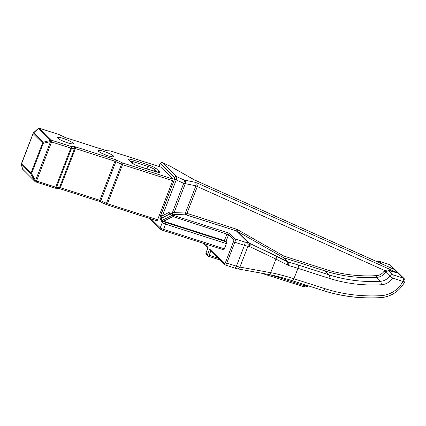 <?xml version="1.0" encoding="UTF-8"?>
<svg xmlns="http://www.w3.org/2000/svg" width="426" height="426" viewBox="0 0 426 426"><rect width="100%" height="100%" fill="white"/><g stroke="black" fill="none" stroke-linecap="round" stroke-linejoin="round"><path stroke-width="0.64" d="M129.802 160.868L132.859 161.592L132.294 163.286L132.859 161.592A1.416 0.485 -72.3 0 0 132.965 159.958L129.36 159.1L128.258 159.303L131.543 162.769A1.416 1.31 -45.4 0 1 132.033 163.067A1.416 1.31 134.6 0 0 131.543 162.769L128.535 159.803A1.416 1.31 -45.4 0 1 129.025 160.101A1.416 1.31 134.6 0 0 128.535 159.803C127.789 158.807 129.27 158.855 132.965 159.958A1.416 0.485 107.7 0 1 132.971 159.963L148.088 164.798A1.416 0.485 107.7 0 1 147.987 166.428C151.145 167.477 153.339 168.515 154.563 169.543A1.416 1.31 -45.4 0 1 156.315 168.691C154.771 167.434 152.029 166.135 148.088 164.798L132.965 159.958M157.748 172.205A1.416 1.31 -45.4 0 1 159.329 171.657L156.315 168.691A1.416 1.31 134.6 0 0 154.563 169.543L157.157 172.093L154.563 169.543L153.903 171.161L154.563 169.543C153.339 168.515 151.145 167.477 147.987 166.428A1.416 0.485 -72.3 0 0 148.088 164.798C152.029 166.135 154.771 167.434 156.315 168.691L159.329 171.657A1.416 1.31 134.6 0 0 157.748 172.205M131.549 162.775L134.738 164.686L139.771 166.667A1.416 0.485 -72.3 0 0 139.701 166.619A1.416 0.485 107.7 0 1 139.771 166.667L156.859 172.061L159.446 172.312L159.329 171.657C160.07 172.658 158.589 172.605 154.894 171.502A1.416 0.485 -72.3 0 0 154.819 171.454A1.416 0.485 -72.3 0 0 154.739 171.449M128.998 160.075L132.033 163.067A1.416 1.31 -45.4 0 1 132.044 163.078L135.58 165.048L139.701 166.619L158.323 172.344M132.859 161.592L147.987 166.428L146.954 168.941L147.987 166.428L132.859 161.592M33.35 132.928L21.3 164.511A1.416 1.166 -16.1 0 0 21.417 164.787A1.416 1.31 -45.4 0 1 21.401 163.749L33.052 133.556A1.416 1.31 -45.4 0 1 33.776 132.752L38.526 128.412A1.416 1.31 -45.4 0 1 39.57 128.317L58.788 134.462L39.57 128.317L51.706 140.282L70.929 146.427L73.959 146.533A2.828 0.453 -158.9 0 1 75.53 146.89L115.02 159.516A2.828 0.453 -158.9 0 1 117.033 160.309L122.651 162.966L172.802 179.005L160.666 167.04L110.515 151.001L107.485 150.895A2.828 0.453 -158.9 0 1 105.914 150.543L66.424 137.912A2.828 0.453 -158.9 0 1 64.411 137.124L58.788 134.462A1.416 0.485 -72.3 0 0 58.719 134.419A1.416 0.485 -72.3 0 0 58.634 134.414M113.524 156.007C114.413 157.205 112.64 157.141 108.199 155.82C103.47 154.212 100.179 152.652 98.321 151.145C97.432 149.947 99.21 150.011 103.646 151.331C108.374 152.939 111.671 154.5 113.524 156.007A8.488 1.358 21.1 0 0 105.014 151.794A8.488 1.358 21.1 0 0 98.001 150.522A8.488 1.358 21.1 0 0 98.321 151.145A8.488 1.358 21.1 0 0 106.83 155.357A8.488 1.358 21.1 0 0 113.843 156.635A8.488 1.358 21.1 0 0 113.524 156.007M72.984 143.045C73.874 144.244 72.1 144.18 67.659 142.854C62.931 141.246 59.64 139.691 57.782 138.184C56.892 136.986 58.666 137.044 63.107 138.37C67.835 139.978 71.126 141.533 72.984 143.045A8.488 1.358 21.1 0 0 64.475 138.828A8.488 1.358 21.1 0 0 57.462 137.555A8.488 1.358 21.1 0 0 57.782 138.184A8.488 1.358 21.1 0 0 66.291 142.396A8.488 1.358 21.1 0 0 73.304 143.668A8.488 1.358 21.1 0 0 72.984 143.045M154.894 171.502L139.771 166.667C135.83 165.325 133.088 164.026 131.543 162.769M58.974 134.552A1.416 0.586 115.3 0 0 58.889 134.488A1.416 0.586 115.3 0 0 58.788 134.462L64.411 137.124A2.828 0.453 21.1 0 0 66.424 137.912L105.914 150.543A2.828 0.453 21.1 0 0 107.485 150.895L110.515 151.001L160.666 167.04L172.802 179.005A1.416 0.485 107.7 0 1 172.679 180.683L157.599 219.773L172.679 180.683L122.528 164.644L107.448 203.734L122.528 164.644L121.522 164.25L106.441 203.34L107.448 203.734L106.441 203.34A1.416 0.586 115.3 0 0 106.463 204.64A1.416 0.586 115.3 0 0 106.564 204.661A1.416 0.485 -72.3 0 0 106.638 204.709A1.416 0.485 -72.3 0 0 107.448 203.734L157.599 219.773A1.416 0.485 107.7 0 1 156.715 220.7A1.416 0.485 -72.3 0 0 156.789 220.748A1.416 0.485 -72.3 0 0 157.599 219.773L107.448 203.734A1.416 0.485 107.7 0 1 106.638 204.709A1.416 0.485 107.7 0 1 106.564 204.661A1.416 0.586 -64.7 0 1 106.463 204.64A1.416 0.586 -64.7 0 1 106.441 203.34L99.812 200.284L60.322 187.653L55.721 187.195A1.416 0.485 107.7 0 1 54.911 188.17A1.416 0.485 107.7 0 1 54.837 188.122A1.416 0.485 -72.3 0 0 54.911 188.17A1.416 0.485 -72.3 0 0 55.721 187.195L35.491 180.651L31.588 173.542L30.949 173.158L31.588 173.542L43.239 143.349L31.588 173.542L35.491 180.651L50.577 141.56L35.491 180.651L36.503 181.045L51.583 141.959L36.503 181.045L55.721 187.195L70.807 148.104L55.721 187.195L56.504 187.371L71.589 148.28L56.504 187.371L59.539 187.477L74.619 148.386L59.539 187.477L60.322 187.653L75.402 148.562L60.322 187.653L99.812 200.284L114.898 161.193L99.812 200.284L100.818 200.678L115.904 161.587L100.818 200.678L106.441 203.34L121.522 164.25L122.528 164.644A1.416 0.485 -72.3 0 0 122.651 162.966A1.416 0.586 115.3 0 0 121.522 164.25L115.904 161.587L121.522 164.25A1.416 0.586 -64.7 0 1 122.651 162.966A1.416 0.485 107.7 0 1 122.528 164.644L172.679 180.683A1.416 0.485 -72.3 0 0 172.802 179.005L122.651 162.966L117.033 160.309A1.416 0.586 115.3 0 0 115.904 161.587L114.898 161.193L115.904 161.587A1.416 0.586 -64.7 0 1 117.033 160.309A2.828 0.453 21.1 0 0 115.02 159.516A1.416 0.485 107.7 0 1 114.898 161.193L75.402 148.562L114.898 161.193A1.416 0.485 -72.3 0 0 115.02 159.516L75.53 146.89A1.416 0.485 107.7 0 1 75.402 148.562L74.619 148.386L75.402 148.562A1.416 0.485 -72.3 0 0 75.53 146.89A2.828 0.453 21.1 0 0 73.959 146.533A1.416 1.267 92 0 1 74.619 148.386L71.589 148.28A1.416 1.267 -88 0 0 70.929 146.427A1.416 0.485 107.7 0 1 70.807 148.104L51.583 141.959L70.807 148.104A1.416 0.485 -72.3 0 0 70.929 146.427A1.416 1.267 92 0 1 71.589 148.28L74.619 148.386A1.416 1.267 -88 0 0 73.959 146.533L70.929 146.427L51.706 140.282A1.416 0.485 107.7 0 1 51.583 141.959L50.577 141.56L51.583 141.959A1.416 0.485 -72.3 0 0 51.706 140.282A1.416 1.31 134.6 0 0 50.662 140.378A1.416 0.607 76.3 0 0 50.577 141.56L43.239 143.349L42.6 142.966L43.239 143.349A1.416 0.607 -103.7 0 1 43.33 142.167A1.416 0.607 76.3 0 0 43.239 143.349L50.577 141.56A1.416 0.607 -103.7 0 1 50.662 140.378L43.33 142.167A1.416 1.31 134.6 0 0 42.6 142.966L30.949 173.158L21.401 163.749A1.416 1.31 134.6 0 0 21.417 164.787A1.416 1.166 163.9 0 1 21.311 164.542L22.621 169.101A1.416 1.166 -16.1 0 0 22.732 169.34L21.417 164.787L30.965 174.202L34.868 181.306A1.416 1.31 134.6 0 0 35.619 181.977A1.416 0.485 -72.3 0 0 35.688 182.019A1.416 0.485 107.7 0 1 35.619 181.977M22.924 169.644A1.416 1.31 -45.4 0 1 22.732 169.34A1.416 1.166 163.9 0 1 22.621 169.101L35.129 181.678A1.416 1.31 -45.4 0 1 35.129 181.678A1.416 1.31 -45.4 0 1 34.868 181.306A1.416 0.346 -28.8 0 1 35.491 180.651A1.416 0.346 151.2 0 0 34.868 181.306L22.732 169.34A1.416 1.31 134.6 0 0 22.988 169.713M33.776 132.752A1.416 0.905 -132.5 0 0 33.356 132.923A1.416 0.905 47.5 0 1 33.776 132.752A1.416 1.31 134.6 0 0 33.052 133.556L42.6 142.966A1.416 1.31 -45.4 0 1 43.33 142.167L33.776 132.752L43.33 142.167L50.662 140.378L38.526 128.412A1.416 0.905 -132.5 0 0 38.111 128.572A1.416 0.905 47.5 0 1 38.526 128.412L33.776 132.752M33.361 132.917L38.111 128.572L39.496 128.269A1.416 0.485 107.7 0 1 39.57 128.317A1.416 0.485 -72.3 0 0 39.496 128.269A1.416 0.485 -72.3 0 0 39.384 128.269M110.1 150.895A1.416 1.267 92 0 1 110.515 151.001A1.416 0.485 -72.3 0 0 110.441 150.958A1.416 0.485 107.7 0 1 110.515 151.001A1.416 1.267 -88 0 0 110.062 150.889L107.032 150.783A1.416 1.267 92 0 1 107.485 150.895A1.416 1.267 -88 0 0 107.032 150.783L105.84 150.495A1.416 0.485 107.7 0 1 105.914 150.543A1.416 0.485 -72.3 0 0 105.84 150.495L66.349 137.87A1.416 0.485 107.7 0 1 66.424 137.912A1.416 0.485 -72.3 0 0 66.349 137.87A1.416 0.485 -72.3 0 0 66.27 137.864M64.592 137.209A1.416 0.586 115.3 0 0 64.512 137.145L58.889 134.488A1.416 0.586 -64.7 0 0 58.788 134.462A1.416 0.485 107.7 0 0 58.719 134.419L39.496 128.269M160.591 166.997L110.441 150.958A1.416 0.485 -72.3 0 0 110.382 150.948M36.503 181.045A1.416 0.485 107.7 0 1 35.688 182.019A1.416 0.485 -72.3 0 0 36.503 181.045M31.588 173.542A1.416 0.346 151.2 0 0 30.965 174.202A1.416 0.346 -28.8 0 1 31.588 173.542M30.949 173.158A1.416 1.31 134.6 0 0 30.965 174.202A1.416 1.31 -45.4 0 1 30.949 173.158L42.6 142.966L33.052 133.556L21.401 163.749L30.949 173.158M100.818 200.678A1.416 0.586 115.3 0 0 100.84 201.977A1.416 0.586 115.3 0 0 100.946 202.004A1.416 0.586 -64.7 0 1 100.84 201.977A1.416 0.586 -64.7 0 1 100.818 200.678M99.812 200.284A1.416 0.485 107.7 0 1 99.002 201.258A1.416 0.485 107.7 0 1 98.928 201.21A1.416 0.485 -72.3 0 0 99.002 201.258A1.416 0.485 -72.3 0 0 99.812 200.284M60.322 187.653A1.416 0.485 107.7 0 1 59.512 188.627L59.512 188.627A1.416 0.485 -72.3 0 0 60.322 187.653M54.97 188.175A1.416 1.267 -88 0 0 56.504 187.371A1.416 1.267 92 0 1 55.295 188.233L58.325 188.34A1.416 1.267 -88 0 0 59.539 187.477A1.416 1.267 92 0 1 57.867 188.228M59.438 188.585A1.416 0.485 -72.3 0 0 59.512 188.627L99.002 201.258L106.638 204.709L156.789 220.748M39.57 128.317A1.416 1.31 134.6 0 0 38.526 128.412L50.662 140.378A1.416 1.31 -45.4 0 1 51.706 140.282L39.57 128.317M21.417 164.787L22.732 169.34L34.868 181.306L30.965 174.202L21.417 164.787M303.493 286.645A1.416 0.485 -72.3 0 0 303.568 286.687A1.416 0.485 -72.3 0 0 304.377 285.713L270.137 274.765L304.377 285.713A1.416 0.485 107.7 0 1 303.568 286.687A1.416 0.485 107.7 0 1 303.493 286.645M208.101 247.517L204.07 243.539L208.101 247.517L205.992 252.991L207.51 254.487L209.155 255.265L207.51 254.487A1.416 1.31 134.6 0 0 208.271 256.191A1.416 0.485 -72.3 0 0 208.346 256.239A1.416 0.485 -72.3 0 0 209.155 255.265L217.856 258.05L209.155 255.265A1.416 0.485 107.7 0 1 208.346 256.239A1.416 0.485 107.7 0 1 208.271 256.191A1.416 1.31 -45.4 0 1 207.51 254.487L205.992 252.991A1.416 1.31 134.6 0 0 206.264 254.402A1.416 1.31 -45.4 0 1 205.992 252.991L208.101 247.517L205.939 252.884L206.264 254.402A1.416 1.31 -45.4 0 0 206.754 254.7M303.621 286.698A1.416 1.225 -85 0 0 305.112 285.889L308.099 286.15L308.232 285.803L308.099 286.15L305.112 285.889A1.416 1.225 95 0 1 303.876 286.751L306.305 286.959L308.099 286.15L305.66 286.831M305.112 285.889L304.377 285.713L305.112 285.889L305.485 284.925L305.112 285.889M210.604 250.744L209.619 249.013L207.51 254.487L209.619 249.013L224.417 263.598A1.699 0.58 -72.3 0 0 225.471 262.48L233.517 241.633A1.699 0.58 -72.3 0 0 233.666 239.62L228.618 234.646L226.004 241.425L226.499 241.909A1.416 0.485 107.7 0 1 226.376 243.587L224.364 248.8A1.416 0.485 107.7 0 1 223.485 249.727A1.416 0.485 -72.3 0 0 223.554 249.774A1.416 0.485 -72.3 0 0 224.364 248.8L163.552 229.353A2.828 0.453 -158.9 0 1 160.261 227.793L162.274 222.58L161.475 221.797L163.051 221.115L162.498 220.231L163.051 221.115L161.768 221.035L162.205 221.302L161.475 221.797L161.768 221.035L161.475 221.797L162.274 222.58A2.828 0.453 21.1 0 0 165.565 224.14A1.416 0.485 -72.3 0 0 165.687 222.463L164.042 221.685A1.416 1.31 134.6 0 0 162.274 222.58A1.416 1.31 -45.4 0 1 164.042 221.685L163.547 221.195L172.296 216.898L171.561 215.631L162.498 220.231A1.416 1.31 134.6 0 0 161.768 221.035L160.101 219.39C159.734 218.703 159.958 217.223 160.767 214.954L174.575 179.165L174.703 177.482L160.666 163.643L159.782 164.58L159.042 166.497L159.915 164.271L160.666 163.643L174.777 177.61L174.575 179.165L160.165 216.855L159.995 219.22L161.768 221.035A1.416 1.31 -45.4 0 1 162.498 220.231L160.826 218.586A1.416 1.31 134.6 0 0 160.101 219.39A1.416 1.31 -45.4 0 1 160.826 218.586L162.498 220.231L171.561 215.631L172.296 216.898A1.699 1.571 -45.4 0 1 173.547 216.786A1.134 0.383 -72.3 0 0 173.648 215.444A2.828 2.62 134.6 0 0 171.561 215.631L169.889 213.985L160.826 218.586L162.412 215.737L160.767 214.954L162.412 215.732L176.22 179.942L174.575 179.165L176.22 179.942L176.806 177.914L176.604 176.63A1.416 1.31 134.6 0 0 174.703 177.482A1.416 1.31 -45.4 0 1 176.604 176.63L162.567 162.796A1.416 1.31 134.6 0 0 160.666 163.643A1.416 1.31 -45.4 0 1 162.567 162.796L162.466 162.727C161.321 162.295 160.41 162.881 159.729 164.479L158.957 166.47M304.771 284.696L304.377 285.713L304.771 284.696M209.155 255.265L210.774 251.063L209.155 255.265M226.973 233.869A1.134 0.383 -72.3 0 0 227.074 232.527L173.648 215.444A1.134 0.383 107.7 0 1 173.547 216.786L228.618 234.646A1.134 1.049 -45.4 0 1 230.035 233.927A2.545 0.405 21.1 0 0 227.074 232.527A1.134 0.383 107.7 0 1 226.973 233.869L224.358 240.642L226.004 241.425L228.618 234.646L233.666 239.62A1.134 1.049 -45.4 0 1 235.083 238.901L230.035 233.927A1.134 1.049 134.6 0 0 228.618 234.646L173.547 216.786A1.699 1.571 134.6 0 0 172.296 216.898L163.717 221.254L224.358 240.642L226.973 233.869M233.517 241.633L234.832 242.256A2.828 0.964 -72.3 0 0 235.083 238.901A1.134 1.049 134.6 0 0 233.666 239.62A1.699 0.58 107.7 0 1 233.517 241.633L225.471 262.48L226.792 263.103L234.832 242.256L233.517 241.633M393.507 269.088L394.567 269.557L389.556 264.615A2.828 2.62 -45.4 0 1 390.535 265.206A2.828 2.62 134.6 0 0 389.556 264.615A2.828 0.964 -72.3 0 0 389.412 264.525A2.828 0.964 107.7 0 1 389.556 264.615L379.257 261.324A2.828 2.62 134.6 0 0 376.919 261.66A2.828 2.62 -45.4 0 1 379.257 261.324A2.828 0.964 -72.3 0 0 379.113 261.234A2.828 0.964 107.7 0 1 379.257 261.324L389.556 264.615L394.689 269.642L403.214 278.077L392.916 274.781A2.828 0.964 107.7 0 1 392.671 278.135L389.683 275.989A11.321 10.485 -45.4 0 1 380.572 281.282A2.828 0.745 86.7 0 1 381.275 284.754A2.828 0.745 -93.3 0 0 380.572 281.282A152.801 141.554 -45.4 0 1 329.122 274.877A2.828 0.964 107.7 0 1 328.877 278.231A2.828 0.964 -72.3 0 0 329.122 274.877L298.195 264.988A2.828 0.964 107.7 0 1 297.95 268.337A2.828 0.964 -72.3 0 0 298.195 264.988A59.422 9.5 21.1 0 0 288.2 261.99A2.828 1.454 105.5 0 1 288.429 265.483A2.828 1.454 -74.5 0 0 288.2 261.99L287.337 261.665A2.828 1.582 118.3 0 1 287.156 264.967A2.828 1.582 -61.7 0 0 287.337 261.665L275.5 255.621A2.828 2.189 115.4 0 1 275.936 259.072A2.828 2.189 -64.6 0 0 275.5 255.621L249.332 243.182A2.828 2.189 115.4 0 1 249.774 246.633A2.828 2.189 -64.6 0 0 249.332 243.182L248.464 242.852A2.828 2.141 100.3 0 1 249.38 246.51A2.828 2.141 -79.7 0 0 248.464 242.852L247.032 242.591A2.828 2.141 100.3 0 1 247.948 246.249A2.828 2.141 -79.7 0 0 247.032 242.591A5.66 0.905 -158.9 0 1 244.705 241.979A2.828 0.964 107.7 0 1 244.46 245.333A2.828 0.964 -72.3 0 0 244.705 241.979L235.083 238.901A2.828 0.964 107.7 0 1 234.832 242.256L244.46 245.333A8.488 1.358 21.1 0 0 247.948 246.249L249.774 246.633L275.936 259.072L288.429 265.483A56.594 9.047 -158.9 0 1 297.95 268.337L328.877 278.231A155.628 144.18 134.6 0 0 381.275 284.754A14.149 13.105 134.6 0 0 392.671 278.135L402.964 281.432A25.464 23.595 -45.4 0 1 381.068 295.655A166.949 154.665 -45.4 0 1 324.852 288.652L293.924 278.764A56.594 9.047 21.1 0 0 270.686 272.677L239.902 267.097A8.488 1.358 -158.9 0 1 236.414 266.181L226.792 263.103A2.828 0.964 107.7 0 1 225.168 265.052A2.828 0.964 107.7 0 1 225.024 264.961A2.828 0.964 -72.3 0 0 225.168 265.052A2.828 0.964 -72.3 0 0 226.792 263.103L225.471 262.48A1.699 0.58 107.7 0 1 224.417 263.598A1.134 1.049 134.6 0 0 224.635 264.727A1.134 1.049 -45.4 0 1 224.417 263.598L209.619 249.013L210.045 250.334M225.024 264.961A1.134 1.049 -45.4 0 1 224.635 264.727L234.795 268.13A2.828 0.964 107.7 0 1 234.651 268.039A2.828 0.964 -72.3 0 0 234.795 268.13A2.828 0.964 -72.3 0 0 236.414 266.181A2.828 0.964 107.7 0 1 234.795 268.13L237.479 268.827A2.828 2.141 100.3 0 1 236.978 268.652M151.347 219.007L160.261 227.793L151.347 219.007M404.588 281.826A2.828 0.325 -151.8 0 1 404.7 282.017C399.205 291.501 391.127 296.736 380.466 297.731A2.828 0.745 -93.3 0 0 381.068 295.655A2.828 0.745 86.7 0 1 380.466 297.731A2.828 0.745 86.7 0 1 380.253 297.63A169.777 157.285 -45.4 0 1 323.089 290.511A2.828 0.964 -72.3 0 0 323.233 290.601A2.828 0.964 107.7 0 1 323.089 290.511M403.214 278.077A2.828 2.62 -45.4 0 1 404.194 278.668L404.194 278.668A2.828 2.62 134.6 0 0 403.214 278.077A2.828 0.964 107.7 0 1 402.964 281.432A2.828 0.964 -72.3 0 0 403.214 278.077L398.198 273.135L388.634 270.563L386.009 271.756A2.828 2.62 134.6 0 0 385.738 272.097A11.321 10.485 -45.4 0 1 376.627 277.395A152.801 141.554 -45.4 0 1 325.176 270.984L283.95 257.805A5.66 5.245 -45.4 0 1 282.997 257.384L237.25 231.27A5.66 5.245 134.6 0 0 236.297 230.855L186.849 215.039L174.766 214.464A4.244 0.676 -158.9 0 1 172.413 213.937L173.648 215.444L227.074 232.527A2.545 0.405 -158.9 0 1 230.035 233.927L235.083 238.901L244.705 241.979A5.66 0.905 21.1 0 0 247.032 242.591L248.464 242.852L236.297 230.855L248.464 242.852L249.332 243.182L237.25 231.27L249.332 243.182L287.337 261.665L282.997 257.384L287.337 261.665L288.2 261.99L283.95 257.805L288.2 261.99A59.422 9.5 -158.9 0 1 298.195 264.988L329.122 274.877L325.176 270.984L329.122 274.877A152.801 141.554 134.6 0 0 380.572 281.282L376.627 277.395L380.572 281.282A11.321 10.485 134.6 0 0 389.683 275.989L392.671 278.135A2.828 0.964 -72.3 0 0 392.916 274.781A2.828 2.62 134.6 0 0 389.683 275.989L385.738 272.097L389.683 275.989A2.828 2.62 -45.4 0 1 392.916 274.781L388.634 270.563L392.916 274.781L403.214 278.077M379.257 261.324L381.834 263.859L379.257 261.324M404.7 282.017A2.828 0.325 -151.8 0 1 402.964 281.432A2.828 0.325 28.2 0 0 404.7 282.017C405.27 280.787 405.099 279.674 404.194 278.668L390.535 265.206L389.412 264.525L379.113 261.234L376.701 261.559M237.479 268.827L268.263 274.408A2.828 2.141 -79.7 0 0 270.686 272.677A56.594 9.047 -158.9 0 1 293.924 278.764A2.828 0.964 107.7 0 1 292.305 280.713A2.828 0.964 -72.3 0 0 293.924 278.764L324.852 288.652A2.828 0.964 107.7 0 1 323.233 290.601A2.828 0.964 -72.3 0 0 324.852 288.652A166.949 154.665 134.6 0 0 381.068 295.655A25.464 23.595 134.6 0 0 402.964 281.432L392.671 278.135A14.149 13.105 -45.4 0 1 381.275 284.754A155.628 144.18 -45.4 0 1 328.877 278.231L297.95 268.337A56.594 9.047 21.1 0 0 288.429 265.483L275.936 259.072L249.774 246.633L247.948 246.249L239.902 267.097A2.828 2.141 100.3 0 1 237.479 268.827A2.828 2.141 -79.7 0 0 239.902 267.097L270.686 272.677A2.828 2.141 100.3 0 1 268.263 274.408A2.828 2.141 100.3 0 1 267.757 274.232M268.263 274.408C274.93 275.627 282.944 277.725 292.305 280.713A2.828 0.964 107.7 0 1 292.161 280.622A2.828 0.964 -72.3 0 0 292.305 280.713L323.233 290.601C341.631 296.453 360.71 298.828 380.466 297.731M270.686 272.677L275.936 259.072L270.686 272.677M247.948 246.249A8.488 1.358 -158.9 0 1 244.46 245.333L236.414 266.181A8.488 1.358 21.1 0 0 239.902 267.097L247.948 246.249M234.832 242.256L226.792 263.103L236.414 266.181L244.46 245.333L234.832 242.256M162.567 162.796L176.604 176.63L184.218 180.044L194.836 182.206L197.824 183.308L398.07 273.039L394.582 269.599L194.331 179.868L170.182 166.209L162.567 162.796L170.182 166.209A2.828 1.006 -65.9 0 0 170.07 166.135A2.828 1.006 -65.9 0 0 169.942 166.103M176.604 176.63C176.987 177.248 176.859 178.35 176.22 179.942L183.712 183.297A2.828 1.006 -65.9 0 0 184.218 180.044L176.604 176.63M176.22 179.942L162.412 215.732L168.973 212.404A4.244 3.93 -45.4 0 1 172.099 212.121L172.535 212.26L183.712 183.297L176.22 179.942M162.412 215.732C161.252 217.249 160.724 218.203 160.826 218.586L169.889 213.985L168.973 212.404L162.412 215.732M394.151 269.381L394.46 269.525A1.416 0.895 118.7 0 0 394.567 269.557A1.416 0.895 -61.3 0 1 394.46 269.525L398.07 273.039A1.416 1.31 134.6 0 0 398.177 273.082L394.689 269.642A1.416 1.31 -45.4 0 1 394.582 269.599A1.416 1.31 134.6 0 0 394.689 269.642L394.567 269.557M171.976 213.799A1.416 0.485 107.7 0 1 172.099 212.121A4.244 3.93 134.6 0 0 168.973 212.404L169.889 213.985A2.828 2.62 -45.4 0 1 171.976 213.799L172.413 213.937A1.416 0.485 107.7 0 1 172.535 212.26L172.099 212.121A1.416 0.485 -72.3 0 0 171.976 213.799A2.828 2.62 134.6 0 0 169.889 213.985L171.561 215.631A2.828 2.62 -45.4 0 1 173.648 215.444L171.976 213.799M174.766 214.464A1.416 1.267 92 0 1 174.106 212.611A2.828 0.453 -158.9 0 1 172.535 212.26A1.416 0.485 -72.3 0 0 172.413 213.937A4.244 0.676 21.1 0 0 174.766 214.464L186.061 214.864A1.416 1.267 92 0 1 185.401 213.011L174.106 212.611A1.416 1.267 -88 0 0 174.766 214.464M186.849 215.039A1.416 0.485 107.7 0 1 186.971 213.362A2.828 0.453 21.1 0 0 185.401 213.011A1.416 1.267 -88 0 0 186.061 214.864L236.297 230.855A1.416 0.485 107.7 0 1 236.419 229.177L186.971 213.362A1.416 0.485 -72.3 0 0 186.849 215.039M237.25 231.27A1.416 0.517 119.7 0 1 237.612 229.699A7.072 6.555 134.6 0 0 236.419 229.177A1.416 0.485 -72.3 0 0 236.297 230.855A5.66 5.245 -45.4 0 1 237.25 231.27L282.997 257.384A1.416 0.517 119.7 0 1 283.359 255.813L237.612 229.699A1.416 0.517 -60.3 0 0 237.25 231.27M283.95 257.805A1.416 0.485 107.7 0 1 284.073 256.127A4.244 3.93 -45.4 0 1 283.359 255.813A1.416 0.517 -60.3 0 0 282.997 257.384A5.66 5.245 134.6 0 0 283.95 257.805L325.176 270.984A1.416 0.485 107.7 0 1 325.299 269.312L284.073 256.127A1.416 0.485 -72.3 0 0 283.95 257.805M376.627 277.395A1.416 0.373 86.7 0 1 376.275 275.654A151.384 140.245 -45.4 0 1 325.299 269.312A1.416 0.485 -72.3 0 0 325.176 270.984A152.801 141.554 134.6 0 0 376.627 277.395A11.321 10.485 134.6 0 0 385.738 272.097L384.247 271.027A9.905 9.175 -45.4 0 1 376.275 275.654A1.416 0.373 -93.3 0 0 376.627 277.395M386.009 271.756L384.651 270.51A4.244 3.93 134.6 0 0 384.247 271.027L385.738 272.097A2.828 2.62 -45.4 0 1 386.009 271.756L388.634 270.563A1.416 0.618 106.6 0 1 388.416 269.887L384.651 270.51L386.009 271.756M398.198 273.135A1.416 1.374 68.5 0 1 398.044 273.061A1.416 1.374 -111.5 0 0 398.198 273.135L398.177 273.082A1.416 1.31 -45.4 0 1 398.07 273.039L197.824 183.308L194.836 182.206L184.218 180.044A2.828 2.561 101.5 0 1 185.278 183.654L195.896 185.816A2.828 2.561 -78.5 0 0 194.836 182.206A2.828 2.561 101.5 0 1 195.896 185.816L197.313 186.561A2.828 1.006 -65.9 0 0 197.824 183.308A2.828 1.006 114.1 0 1 197.313 186.561L384.651 270.51L388.416 269.887A1.416 0.618 -73.4 0 0 388.634 270.563L398.198 273.135M397.549 272.944L388.416 269.887L398.044 273.061M226.376 243.587A1.416 0.485 -72.3 0 0 226.499 241.909L165.687 222.463A1.416 0.485 107.7 0 1 165.565 224.14L226.376 243.587L165.565 224.14A2.828 0.453 -158.9 0 1 162.274 222.58L160.261 227.793A1.416 1.31 134.6 0 0 160.533 229.204A1.416 1.31 -45.4 0 1 160.261 227.793A2.828 0.453 21.1 0 0 163.552 229.353A1.416 0.485 107.7 0 1 162.743 230.328A1.416 0.485 -72.3 0 0 163.552 229.353L165.565 224.14L163.552 229.353L224.364 248.8L226.376 243.587M163.547 221.195L165.687 222.463L226.499 241.909L224.358 240.642L163.051 221.115M162.673 230.28A1.416 0.485 -72.3 0 0 162.743 230.328A1.416 0.485 107.7 0 1 162.673 230.28L161.028 229.502A1.416 1.31 -45.4 0 1 160.533 229.204L149.627 218.458M184.218 180.044A2.828 1.006 114.1 0 1 183.712 183.297A2.828 0.453 21.1 0 0 185.278 183.654A2.828 2.561 -78.5 0 0 184.218 180.044M384.247 271.027A4.244 3.93 -45.4 0 1 384.651 270.51L197.313 186.561L186.971 213.362L236.419 229.177A7.072 6.555 -45.4 0 1 237.612 229.699L283.359 255.813A4.244 3.93 134.6 0 0 284.073 256.127L325.299 269.312A151.384 140.245 134.6 0 0 376.275 275.654A9.905 9.175 134.6 0 0 384.247 271.027M185.401 213.011A2.828 0.453 -158.9 0 1 186.971 213.362L197.313 186.561L195.896 185.816L185.401 213.011L195.896 185.816L185.278 183.654L174.106 212.611L185.401 213.011M172.535 212.26A2.828 0.453 21.1 0 0 174.106 212.611L185.278 183.654A2.828 0.453 -158.9 0 1 183.712 183.297L172.535 212.26M170.448 166.364A2.828 1.134 119.9 0 0 170.325 166.262A2.828 1.134 119.9 0 0 170.182 166.209L194.331 179.868A2.828 1.006 -65.9 0 0 194.224 179.793A2.828 1.006 -65.9 0 0 194.197 179.783A2.828 1.006 114.1 0 1 194.224 179.788A2.828 1.006 114.1 0 1 194.331 179.868L394.46 269.525M162.455 162.721L170.07 166.135A2.828 1.006 114.1 0 1 170.182 166.209A2.828 1.134 -60.1 0 1 170.325 166.262L194.224 179.793L394.178 269.392M293.924 278.764L297.95 268.337L293.924 278.764M66.349 137.87L64.512 137.145M110.441 150.958L110.11 150.895M55.242 188.233L35.129 181.684M58.325 188.34L59.512 188.627M303.844 286.746L261.111 273.114M219.709 259.871L208.346 256.239L206.264 254.402M224.635 264.727L210.162 250.461M202.696 243.102L207.781 248.113M223.554 249.774L162.743 230.328L160.533 229.204"/></g></svg>
